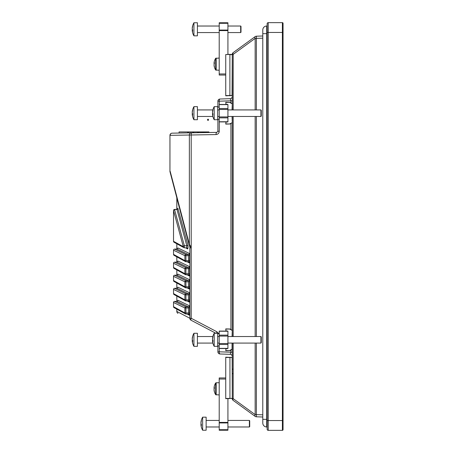 <?xml version="1.0" encoding="UTF-8"?>
<svg xmlns="http://www.w3.org/2000/svg" width="453" height="453" viewBox="0 0 453 453"><rect width="100%" height="100%" fill="white"/><g stroke="black" fill="none" stroke-linecap="round" stroke-linejoin="round"><path stroke-width="0.68" d="M207.627 120.288L207.627 119.286L207.689 120.288L208.363 120.288L208.363 119.286L207.689 119.286L208.363 119.224L208.431 120.288L207.627 120.288M179.077 133.04L179.077 131.931L208.963 131.931L208.963 132.519M208.408 132.531L208.408 131.931M203.703 131.931L203.703 132.61M197.616 132.718L197.616 131.931M193.742 131.931L193.742 132.786M187.655 132.893L187.655 131.931M202.876 132.627L202.876 131.931M198.448 131.931L198.448 132.706M192.91 132.803L192.91 131.931M188.482 131.931L188.482 132.876M216.041 134.564A2.18 0.815 -91 0 1 216.817 132.384L217.887 131.296L219.252 131.296C219.054 133.239 217.978 134.331 216.041 134.564L170.169 135.345A2.18 1.954 -91 0 1 172.089 133.165L216.817 132.384L217.887 131.296L217.887 119.292M217.887 107.089L217.887 101.195A2.18 2.18 0 0 1 219.988 99.02L230.175 98.663L230.917 100.787L232.281 100.787M219.252 348.527L219.252 351.805L217.887 351.805A2.18 2.18 0 0 0 219.988 353.98A2.18 0.815 -88 0 1 219.252 351.805L230.917 352.213L230.175 354.337L219.988 353.98A2.18 2.18 0 0 1 217.887 351.805L217.887 345.911M191.019 320.214L215.883 333.272L191.019 320.214A2.18 2.152 -62.3 0 1 189.875 318.283L189.875 247.853L191.217 247.853L191.217 318.283A2.18 0.736 117.7 0 0 191.019 320.214M216.534 333.272A2.18 0.736 -62.3 0 1 216.919 331.783L191.217 318.283L189.875 318.283L176.834 311.438L176.834 309.15M176.812 209.326L176.812 198.018A2.18 0.527 0 0 0 176.829 198.086L189.722 246.925A2.18 0.328 -14.7 0 1 190.713 246.37L191.217 247.853M189.722 246.925L170.022 171.863A2.18 1.002 -14.7 0 1 170.169 171.308L189.36 244.399L189.36 135.011A2.18 1.954 -91 0 1 191.274 132.831M176.812 245.322L176.834 249.025L174.564 249.116A1.087 1.076 115.6 0 0 173.527 250.203L173.527 254.382A1.087 1.076 118.8 0 0 174.077 255.333L174.077 255.333A1.087 1.087 0 0 1 173.516 254.382L184.892 260.634A1.087 1.076 118.8 0 0 185.447 261.591L185.447 261.591A1.087 1.076 118.8 0 0 185.928 261.721L185.934 260.634L188.533 260.73L188.244 254.501L176.851 249.031L177.678 248.584M177.978 313.368A2.18 2.152 -62.3 0 1 176.834 311.438L176.812 311.438A2.18 2.18 0 0 0 177.978 313.368A2.18 2.18 0 0 1 176.812 311.438L176.812 309.139M177.65 300.922L177.893 300.243A1.087 1.076 -64.4 0 1 176.851 301.33L176.812 296.064L174.077 294.558A1.087 1.076 118.8 0 1 173.527 293.606L184.892 299.858A1.087 1.076 118.8 0 0 185.447 300.815L185.447 300.815A1.087 1.076 118.8 0 0 185.928 300.945L185.934 299.858L188.533 299.954L188.244 293.72L176.817 288.255L176.812 282.989M177.65 274.773L177.893 274.093A1.087 1.076 -64.4 0 1 176.851 275.181L176.812 269.914M177.65 261.698L177.893 261.019A1.087 1.076 -64.4 0 1 176.851 262.106L176.812 256.84M176.744 197.463L176.812 198.018L176.744 197.463M176.834 296.075L176.834 301.324L174.564 301.415A1.087 1.076 115.6 0 0 173.527 302.502L173.527 306.681A1.087 1.076 118.8 0 0 174.077 307.632L185.447 313.889A1.087 1.076 118.8 0 0 185.928 314.02L188.227 314.11L188.533 313.029L188.244 306.794L176.851 301.33L177.678 300.883M174.558 301.415L185.934 306.874L185.934 314.025L188.199 314.105M177.893 300.243L189.286 305.707A1.087 1.076 -64.4 0 1 188.244 306.794L185.934 306.874A1.087 1.076 115.6 0 0 184.892 307.955L173.527 302.502L173.516 306.681L184.892 312.932A1.087 1.076 118.8 0 0 185.447 313.889A1.087 1.087 0 0 0 185.934 314.025M189.286 305.707L189.569 307.87L184.892 307.955L184.892 312.932L189.569 313.029L189.241 315.192L187.202 314.071M188.25 314.105A1.087 1.076 -61.2 0 1 188.686 314.235L188.686 314.235A1.087 1.076 -61.2 0 1 189.241 315.192L189.286 315.192M177.65 287.848L177.893 287.168A1.087 1.076 -64.4 0 1 176.851 288.255L174.564 288.34A1.087 1.076 115.6 0 0 173.527 289.427L173.527 293.606A1.087 1.087 0 0 0 174.077 294.558L185.447 300.815A1.087 1.087 0 0 0 185.934 300.945L188.227 301.03L185.934 300.945M174.558 288.34L185.934 293.799L185.934 299.858L184.892 299.858L184.892 294.88L173.527 289.427L173.516 293.606M188.199 301.03L188.533 299.954L189.569 299.954L189.241 302.117L187.202 300.996M177.853 287.168L189.286 292.638A1.087 1.076 -64.4 0 1 188.244 293.72L185.934 293.799A1.087 1.076 115.6 0 0 184.892 294.88L189.569 294.795L189.569 299.954M188.25 301.03A1.087 1.076 -61.2 0 1 188.686 301.16L188.686 301.16A1.087 1.076 -61.2 0 1 189.241 302.117M176.834 269.926L176.834 275.175L174.564 275.265A1.087 1.076 115.6 0 0 173.527 276.353L173.527 280.532A1.087 1.076 118.8 0 0 174.077 281.483L174.077 281.483A1.087 1.087 0 0 1 173.516 280.532L184.892 286.783A1.087 1.076 118.8 0 0 185.447 287.74L185.447 287.74A1.087 1.076 118.8 0 0 185.934 287.87L185.934 286.783L188.533 286.879L188.244 280.645L176.851 275.181L177.678 274.733M174.558 275.265L185.934 280.724L185.934 286.783L184.892 286.783L184.892 281.806L173.527 276.353L173.516 280.532M188.199 287.955L185.934 287.87L188.199 287.955L188.533 286.879L189.569 286.879L189.241 289.042L187.202 287.921M177.853 274.093L189.286 279.563A1.087 1.076 -64.4 0 1 188.244 280.645L185.934 280.724A1.087 1.076 115.6 0 0 184.892 281.806L189.569 281.726L189.569 286.879M188.25 287.955A1.087 1.076 -61.2 0 1 188.686 288.085L188.686 288.085A1.087 1.076 -61.2 0 1 189.241 289.042M176.834 256.851L176.834 262.1L177.678 261.658M176.834 262.1L174.564 262.191A1.087 1.076 115.6 0 0 173.527 263.278L173.527 267.457A1.087 1.076 118.8 0 0 174.077 268.408L174.077 268.408A1.087 1.076 118.8 0 0 174.564 268.544L175.56 268.572M177.695 261.562L177.893 261.019L189.286 266.489L189.569 268.652L188.533 268.652L188.244 267.57L176.851 262.106L174.564 262.191L185.934 267.649L185.934 274.795A1.087 1.076 118.8 0 1 185.447 274.665L174.077 268.408A1.087 1.087 0 0 1 173.516 267.457L184.892 273.708A1.087 1.076 118.8 0 0 185.447 274.665A1.087 1.087 0 0 0 185.934 274.795L188.227 274.886L185.934 274.795M188.199 274.88L188.533 268.652L184.892 268.737L173.527 263.278L173.516 267.457M189.286 266.489A1.087 1.076 -64.4 0 1 188.244 267.57L185.934 267.649A1.087 1.076 115.6 0 0 184.892 268.737L184.892 273.708L189.569 273.805L189.241 275.968L187.202 274.846M188.25 274.88A1.087 1.076 -61.2 0 1 188.686 275.011L188.686 275.011A1.087 1.076 -61.2 0 1 189.241 275.968M174.564 210.532L174.564 209.569A1.087 0.957 164.9 0 0 173.527 210.532L173.527 241.307A1.087 1.076 118.8 0 0 174.077 242.259L174.077 242.259A1.087 1.087 0 0 1 173.516 241.307L183.306 246.687A1.087 1.076 118.8 0 0 183.861 247.644L183.861 247.644A1.087 1.076 118.8 0 0 184.32 247.774A1.087 1.087 0 0 1 183.861 247.644L174.077 242.259M177.621 209.173L178.012 208.465A1.087 0.957 -15.1 0 1 176.97 209.428L176.727 209.445M177.831 208.244L187.865 244.875A1.087 0.957 -15.1 0 1 186.823 245.837L184.348 245.724L184.331 247.774L186.693 247.887L186.823 245.837L176.97 209.428L174.564 209.569L184.348 245.724A1.087 0.957 164.9 0 0 183.306 246.687L173.527 210.532L173.516 241.307M186.721 247.887A1.087 1.076 -61.2 0 1 187.14 248.012L187.14 248.012A1.087 1.076 -61.2 0 1 187.695 248.969L185.639 247.836M177.65 248.623L177.893 247.944A1.087 1.076 -64.4 0 1 176.851 249.031L174.564 249.116L185.934 254.575L185.934 260.634L184.892 260.634L184.892 255.662L173.527 250.203L173.516 254.382M174.558 249.116L174.564 249.116A1.087 1.087 0 0 0 173.516 250.203M188.199 261.806L185.934 261.721L188.199 261.806L188.533 260.73L189.569 260.73L189.241 262.893L187.202 261.772M177.893 247.944L189.286 253.414A1.087 1.076 -64.4 0 1 188.244 254.501L185.934 254.575A1.087 1.076 115.6 0 0 184.892 255.662L189.569 255.577L189.569 260.73M188.25 261.806A1.087 1.076 -61.2 0 1 188.686 261.936L188.686 261.936A1.087 1.076 -61.2 0 1 189.241 262.893M189.858 247.649L191.206 247.519L191.206 134.994A2.18 0.815 -91 0 1 191.981 132.82M189.207 244.948A2.18 1.002 -14.7 0 1 189.36 244.399L190.713 246.37M230.917 102.927L230.917 100.787L219.252 101.195A2.18 0.815 -92 0 1 219.988 99.02M170.022 171.863A2.18 2.18 0 0 1 169.949 171.308L169.949 135.345A2.18 2.18 0 0 1 172.089 133.165M176.812 198.182L176.834 209.314M230.175 354.337A2.18 2.18 0 0 1 232.281 356.517M230.917 350.073L230.917 352.213L232.281 352.213M232.281 96.483A2.18 2.18 0 0 1 230.175 98.663M268.233 22.65A1.087 1.087 0 0 0 267.145 23.737A1.087 1.087 0 0 1 268.233 22.65L268.233 32.457L283.051 32.457L283.051 429.699L283.051 420.543L282.4 420.543L282.4 22.65A0.651 0.651 0 0 1 283.051 23.301L283.051 32.457L283.051 23.301A0.651 0.651 0 0 0 282.4 22.65L268.233 22.65A1.087 1.087 0 0 0 267.145 23.737L267.145 429.263A1.087 1.087 0 0 0 268.233 430.35L282.4 430.35A0.651 0.651 0 0 0 283.051 429.699A0.651 0.651 0 0 1 282.4 430.35L282.4 420.543L268.233 420.543L268.233 430.35A1.087 1.087 0 0 1 267.145 429.263M283.051 428.17L283.051 420.543M262.785 38.165L256.364 38.386L256.364 36.212L262.785 35.985M233.176 52.61L255.158 36.625A2.18 2.18 0 0 1 256.364 36.212A2.18 2.18 0 0 0 255.158 36.625A2.18 1.104 -126 0 0 255.158 38.386L233.176 54.377A2.18 1.104 -126 0 1 233.176 52.61A2.18 2.18 0 0 0 232.281 54.377A2.18 2.18 0 0 1 233.176 52.61M262.785 417.015L256.364 416.788A2.18 2.18 0 0 1 255.158 416.375L233.176 400.39A2.18 2.18 0 0 1 232.281 398.623L232.281 343.08M232.281 336.539L232.281 116.461M232.281 109.92L232.281 54.377L233.176 54.377L233.176 109.92M233.176 343.08L233.176 398.623L232.281 398.623A2.18 2.18 0 0 0 233.176 400.39A2.18 1.104 -54 0 1 233.176 398.623L255.158 414.614A2.18 1.104 -54 0 0 255.158 416.375A2.18 2.18 0 0 0 256.364 416.788L256.364 414.614L262.785 414.835M266.709 26.025L266.709 426.975A3.924 3.924 0 0 1 262.785 423.051L262.785 29.949A3.924 3.924 0 0 1 266.709 26.025L267.145 26.025M266.709 426.975A3.924 3.924 0 0 1 262.785 423.051A3.924 3.924 0 0 0 266.709 426.975L267.145 426.975L267.145 420.543L268.233 420.543L268.233 32.457L267.145 32.457M227.921 343.538L227.921 348.527L219.207 348.527L219.207 343.538L227.921 343.538L227.921 336.081L219.207 336.081L219.207 331.092L227.921 331.092L227.921 336.081M219.207 343.538L219.207 336.081M219.207 422.4L227.921 422.4L227.921 430.242L219.207 430.242L219.207 377.944L225.741 377.944M227.921 422.4L227.921 398.646L232.281 398.357L232.168 357.536L229.886 357.275L232.281 357.536L225.956 357.207M219.207 22.758L227.921 22.758L227.921 30.6L219.207 30.6L219.207 22.758M225.741 75.056L219.207 75.056L219.207 30.6M225.741 54.536L225.741 95.577L232.168 95.464L229.886 95.725L229.886 54.388L232.066 54.428L225.741 54.536L229.886 54.388L227.921 54.354L227.921 30.6M227.921 116.919L227.921 121.908L219.207 121.908L219.207 116.919L227.921 116.919L227.921 109.462L219.207 109.462L219.207 104.473L227.921 104.473L227.921 109.462M219.207 116.919L219.207 109.462M227.921 121.908L225.956 122.157L225.741 123.867L229.943 124.009L225.741 123.867M227.921 104.467L225.956 104.218L225.741 102.293L229.943 102.367L232.168 103.652L229.943 102.367L225.741 102.514M225.741 124.082L229.943 124.009L232.168 122.723L229.943 124.009M229.886 123.794L232.168 122.723M232.066 109.92L232.281 103.839L229.886 102.582M225.741 398.464L229.943 398.391L225.741 398.685L225.741 357.207M232.066 398.572L229.943 398.391L229.943 357.496L225.741 357.423M227.921 348.527L225.956 348.782L225.741 350.486L229.943 350.633L225.741 350.486M227.921 331.092L225.956 330.843L225.741 328.918L229.943 328.991L232.168 330.277L229.943 328.991L225.741 329.133M225.741 350.707L229.943 350.633L232.168 349.348L229.943 350.633M232.066 336.539L232.281 330.464L229.886 329.206M229.886 95.725L225.741 95.577M227.706 95.759L225.741 95.793M229.943 54.609L232.281 54.643L232.066 95.685M192.304 30.402A13.103 12.101 0 0 1 192.242 29.751L192.616 29.751M192.242 29.751A13.103 5.017 180 0 1 192.372 29.298M193.929 22.758L193.929 35.832L197.417 35.832L197.417 22.758L193.929 22.758A13.131 13.131 0 0 0 192.372 27.089A13.103 12.101 0 0 0 192.242 28.194L192.304 28.194M192.372 27.089A13.103 12.101 0 0 1 192.655 25.855A12.69 4.858 -0 0 0 192.655 26.5A13.103 12.101 180 0 0 192.242 28.839A13.103 5.017 -0 0 0 192.655 29.807A12.69 11.721 180 0 0 192.655 31.37A13.103 5.017 180 0 1 192.242 30.402L192.627 30.402M192.242 30.402A13.103 12.101 180 0 0 192.372 31.5A13.131 13.131 0 0 0 193.929 35.832A13.131 13.131 0 0 1 192.372 31.5M240.668 32.565L240.996 32.237L240.996 26.353L240.668 26.025L240.668 32.565L227.921 32.565M212.57 114.292A13.103 12.101 0 0 1 212.502 113.646L212.882 113.646M212.502 113.646A13.103 5.017 180 0 1 212.638 113.188M214.195 106.653L214.195 119.728L217.678 119.728L217.678 106.653L214.195 106.653A13.131 13.131 0 0 0 212.638 110.985A13.103 12.101 0 0 0 212.502 112.084L212.57 112.084M212.638 110.985A13.103 12.101 0 0 1 212.921 109.745A12.69 4.858 -0 0 0 212.921 110.39A13.103 12.101 180 0 0 212.502 112.735A13.103 5.017 -0 0 0 212.921 113.703A12.69 11.721 180 0 0 212.921 115.266A13.103 5.017 180 0 1 212.502 114.292L212.893 114.292M212.502 114.292A13.103 12.101 180 0 0 212.638 115.396A13.131 13.131 0 0 0 214.195 119.728M260.934 116.461L261.262 116.132L261.262 110.249L260.934 109.92L260.934 116.461L227.921 116.461M212.57 340.916A13.103 12.101 0 0 1 212.502 340.265L212.882 340.265M212.502 340.265A13.103 5.017 180 0 1 212.638 339.812M214.195 333.272L214.195 346.347L217.678 346.347L217.678 333.272L214.195 333.272A13.131 13.131 0 0 0 212.638 337.604A13.103 12.101 0 0 0 212.502 338.708L212.57 338.708M212.638 337.604A13.103 12.101 0 0 1 212.921 336.369A12.69 4.858 -0 0 0 212.921 337.015A13.103 12.101 180 0 0 212.502 339.354A13.103 5.017 -0 0 0 212.921 340.322A12.69 11.721 180 0 0 212.921 341.885A13.103 5.017 180 0 1 212.502 340.916L212.893 340.916M212.502 340.916A13.103 12.101 180 0 0 212.638 342.015A13.131 13.131 0 0 0 214.195 346.347M260.934 343.08L261.262 342.751L261.262 336.868L260.934 336.539L260.934 343.08L227.921 343.08M192.304 114.292A13.103 12.101 0 0 1 192.242 113.646L192.616 113.646M192.242 113.646A13.103 5.017 180 0 1 192.372 113.188M193.929 106.653L193.929 119.728L197.417 119.728L197.417 106.653L193.929 106.653A13.131 13.131 0 0 0 192.372 110.985A13.103 12.101 0 0 0 192.242 112.084L192.304 112.084M192.372 110.985A13.103 12.101 0 0 1 192.655 109.745A12.69 4.858 -0 0 0 192.655 110.39A13.103 12.101 180 0 0 192.242 112.735A13.103 5.017 -0 0 0 192.655 113.703A12.69 11.721 180 0 0 192.655 115.266A13.103 5.017 180 0 1 192.242 114.292L192.627 114.292M192.242 114.292A13.103 12.101 180 0 0 192.372 115.396A13.131 13.131 0 0 0 193.929 119.728M192.304 340.916A13.103 12.101 0 0 1 192.242 340.265L192.616 340.265M192.242 340.265A13.103 5.017 180 0 1 192.372 339.812M193.929 333.272L193.929 346.347L197.417 346.347L197.417 333.272L193.929 333.272A13.131 13.131 0 0 0 192.372 337.604A13.103 12.101 0 0 0 192.242 338.708L192.304 338.708M192.372 337.604A13.103 12.101 0 0 1 192.655 336.369A12.69 4.858 -0 0 0 192.655 337.015A13.103 12.101 180 0 0 192.242 339.354A13.103 5.017 -0 0 0 192.655 340.322A12.69 11.721 180 0 0 192.655 341.885A13.103 5.017 180 0 1 192.242 340.916L192.627 340.916M192.242 340.916A13.103 12.101 180 0 0 192.372 342.015A13.131 13.131 0 0 0 193.929 346.347M201.019 424.806A13.103 12.101 0 0 1 200.956 424.161L201.33 424.161M200.956 424.161A13.103 5.017 180 0 1 201.087 423.702M202.644 417.168L202.644 430.242L206.132 430.242L206.132 417.168L202.644 417.168A13.131 13.131 0 0 0 201.087 421.5A13.103 12.101 0 0 0 200.956 422.598L201.019 422.598M201.087 421.5A13.103 12.101 0 0 1 201.37 420.259A12.69 4.858 -0 0 0 201.37 420.905A13.103 12.101 180 0 0 200.956 423.249A13.103 5.017 -0 0 0 201.37 424.218A12.69 11.721 180 0 0 201.37 425.78A13.103 5.017 180 0 1 200.956 424.806L201.347 424.806M200.956 424.806A13.103 12.101 180 0 0 201.087 425.911L201.087 425.911A13.131 13.131 0 0 0 202.644 430.242M249.388 420.435L249.388 426.975L227.921 426.975L249.388 426.975L249.711 426.647L249.711 420.763L249.388 420.435L227.921 420.435M214.076 65.351L214.076 65.6A10.866 10.159 0 0 0 214.212 66.432A10.866 10.159 0 0 0 214.382 67.106A10.685 3.397 151.9 0 1 214.382 66.534A10.866 10.159 180 0 1 214.076 65.022L214.076 64.479A10.866 3.862 -0 0 1 214.382 63.901A10.685 8.941 54.5 0 1 214.382 62.395A10.866 3.862 180 0 0 214.076 62.973L214.076 62.724A10.866 10.159 180 0 1 214.212 61.891L214.212 61.891A10.866 10.159 180 0 1 214.382 61.212M214.116 387.122A10.866 8.76 180 0 0 214.076 387.372L214.076 387.411A10.866 10.266 180 0 1 214.258 386.375A10.866 10.266 180 0 1 214.382 385.888M214.116 389.099A10.866 6.433 180 0 1 214.076 388.917L214.076 388.481A10.866 3.556 180 0 0 214.258 388.838M219.207 394.942L215.668 394.665A10.895 10.895 0 0 1 214.076 390.31L214.076 390.265A10.866 10.266 0 0 0 214.258 391.301A10.866 10.266 0 0 0 214.382 391.794A10.685 3.131 152.2 0 1 214.382 391.267A10.866 10.266 180 0 1 214.076 389.739L214.076 389.201A10.866 3.556 -0 0 1 214.382 388.668A10.685 9.037 56.7 0 1 214.382 387.145A10.866 3.556 180 0 0 214.076 387.677L214.076 387.411M214.076 388.917L214.076 389.201M219.207 382.74L216.16 382.74L216.16 394.942L215.668 394.665L215.668 383.012A10.895 10.895 0 0 0 214.258 386.375M214.11 387.677A10.866 10.266 0 0 0 214.076 387.938L214.371 388.47M214.076 387.938L214.36 387.961M214.076 387.677L214.36 387.683M219.207 70.26L215.668 69.989A10.895 10.895 0 0 1 214.212 66.432A10.895 10.895 0 0 0 215.668 69.989L215.668 58.335A10.895 10.895 0 0 0 214.212 61.891A10.866 10.159 180 0 0 214.076 62.724M214.122 62.973A10.866 10.159 0 0 0 214.076 63.295L214.076 63.845A10.866 3.862 180 0 0 214.212 64.162M214.076 63.295L214.36 63.318M214.382 63.833L214.076 63.845M214.076 62.973L214.36 62.978M230.917 329.552L230.917 123.448M217.887 101.195L219.252 101.195L219.252 104.473M219.252 121.908L219.252 131.296M218.799 333.708L216.919 331.783M169.949 135.345L169.949 171.308M189.569 307.87L189.569 313.029M189.286 292.638L189.569 294.795M189.286 279.563L189.569 281.726M189.569 268.652L189.569 273.805M187.865 244.875C188.108 246.845 188.052 248.21 187.695 248.969M189.286 253.414L189.569 255.577M176.834 243.776L176.834 249.025M176.834 283L176.834 288.25L177.678 287.808M189.53 314.093L189.552 313.782M175.56 307.797L174.564 307.768M175.56 294.722L174.564 294.688M175.56 281.647L174.564 281.613M175.56 255.498L174.564 255.469M175.56 242.423L174.564 242.395M186.653 247.882L184.348 247.774M283.051 23.301A0.651 0.651 0 0 0 282.4 22.65M282.4 430.35A0.651 0.651 0 0 0 283.051 429.699M233.176 116.461L233.176 336.539M256.364 343.08L256.364 414.614L255.158 414.614L255.158 343.08M255.158 336.539L255.158 116.461M255.158 109.92L255.158 38.386L256.364 38.386L256.364 109.92M256.364 116.461L256.364 336.539M262.785 33.652L267.145 33.652M262.785 419.348L267.145 419.348M219.207 348.38L227.921 348.38M227.921 344.484L219.207 344.484M227.921 331.239L219.207 331.239M219.207 335.141L227.921 335.141M225.741 379.031L219.207 379.031M227.921 422.943L219.207 422.943M219.207 429.699L227.921 429.699M219.207 73.969L225.741 73.969M219.207 30.057L227.921 30.057M227.921 23.301L219.207 23.301M219.207 121.761L227.921 121.761M227.921 117.859L219.207 117.859M227.921 104.62L219.207 104.62M219.207 108.516L227.921 108.516M232.281 122.537L232.066 116.461M229.886 350.418L232.066 349.161L232.066 343.08M215.668 69.989L216.16 70.26L216.16 58.058L215.668 58.335A10.895 10.895 0 0 0 214.212 61.891M177.712 208.737L177.638 209.156L177.712 208.737L176.857 209.309L174.541 209.445A1.087 1.087 0 0 0 173.516 210.532M176.834 301.324L174.564 301.409A1.087 1.087 0 0 0 173.516 302.502M173.516 306.681A1.087 1.087 0 0 0 174.077 307.632M188.686 314.235L188.227 314.11M176.834 288.25L174.564 288.334A1.087 1.087 0 0 0 173.516 289.427M188.686 301.16L188.227 301.03M176.834 275.175L174.564 275.26A1.087 1.087 0 0 0 173.516 276.353M185.934 287.87A1.087 1.087 0 0 1 185.447 287.74L174.077 281.483M188.686 288.085L188.227 287.961M174.564 262.185A1.087 1.087 0 0 0 173.516 263.278M188.686 275.011L188.227 274.886M187.14 248.012L186.693 247.887M185.934 261.721A1.087 1.087 0 0 1 185.447 261.591L174.077 255.333M188.686 261.936L188.227 261.811M232.706 373.578L232.281 374.014M232.706 369.235L232.281 368.799M219.207 426.975L206.132 426.975L219.207 426.975M240.668 26.025L227.921 26.025M219.207 26.025L197.417 26.025M219.207 32.565L197.417 32.565M260.934 109.92L227.921 109.92M219.207 109.92L217.678 109.92M219.207 116.461L217.678 116.461M260.934 336.539L227.921 336.539M219.207 336.539L217.678 336.539M219.207 343.08L217.678 343.08M212.865 109.92L197.417 109.92M212.865 116.461L197.417 116.461M212.865 336.539L197.417 336.539M212.865 343.08L197.417 343.08M219.207 420.435L206.132 420.435M249.711 426.647L249.388 426.975M219.207 333.708L217.678 333.708M219.207 345.911L217.678 345.911M216.16 382.74L215.668 383.012L216.16 382.74M219.207 58.058L215.668 58.335M219.207 107.089L217.678 107.089M219.207 119.292L217.678 119.292"/></g></svg>
